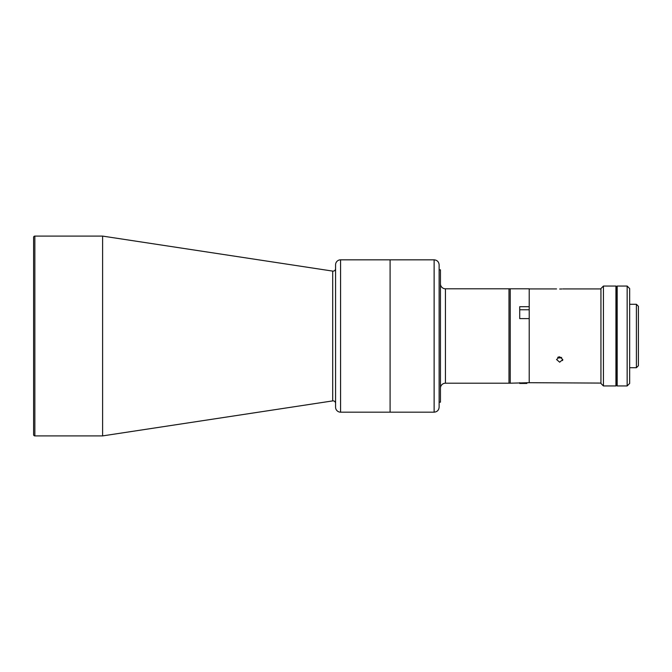 <?xml version="1.0" encoding="UTF-8"?>
<svg xmlns="http://www.w3.org/2000/svg" width="672" height="672" viewBox="0 0 672 672"><rect width="100%" height="100%" fill="white"/><g stroke="black" fill="none" stroke-linecap="round" stroke-linejoin="round"><path stroke-width="1.01" d="M440.446 283.802A4.998 4.998 0 0 0 445.444 288.8L508.981 288.8L508.981 383.2L508.981 288.8L510.224 288.8L510.224 336L510.224 288.8L529.208 288.8L529.208 306.701L519.716 306.701L519.716 318.595L529.208 318.595L529.208 306.701M445.444 288.8L445.444 383.2L510.224 383.2L510.224 336L510.224 383.2L529.208 382.704L529.208 318.595M445.444 383.2A4.998 4.998 0 0 0 440.446 388.198M439.127 269.816L440.446 269.816L440.446 402.184L439.127 402.184L439.127 407.182L439.127 264.818C438.824 261.786 437.161 260.123 434.129 259.829L390.096 259.829L390.096 412.171L390.096 259.829L340.57 259.829L340.57 412.171L434.129 412.171L434.129 259.829M335.572 268.632A2.495 2.495 0 0 1 332.699 271.102L102.606 236.099L102.606 435.901L332.699 400.898A2.495 2.495 0 0 1 335.572 403.368M340.57 412.171A4.998 4.998 0 0 1 335.572 407.182L335.572 264.818A4.998 4.998 0 0 1 340.57 259.829M34.852 236.099L34.852 435.901A1.252 1.252 0 0 1 33.6 434.65L33.6 237.35A1.252 1.252 0 0 1 34.852 236.099L102.606 236.099M34.852 435.901L102.606 435.901M33.6 241.097L33.6 430.903M519.716 315.706L519.716 318.595M636.401 304.282L638.4 306.281L638.4 365.719L636.401 367.718L636.401 304.282L629.656 304.282M603.431 336L603.431 385.946L615.922 385.946L615.922 286.054L603.431 286.054L603.431 336M603.431 286.054L600.936 288.548L600.936 383.452L603.431 385.946M617.173 385.703L616.669 385.703L616.669 286.297L617.173 286.297M627.161 336L627.161 286.054L617.173 286.054L617.173 385.946L627.161 385.946L627.161 336M627.161 286.054L629.656 288.548L629.656 383.452L627.161 385.946M558.718 356.916L557.701 357.412L559.675 358L561.649 357.412L559.675 358M559.675 289.027C563.707 288.91 563.707 288.91 559.675 289.027C555.652 288.91 555.652 288.91 559.675 289.027L560.834 289.01M560.918 289.01L561.918 288.968M559.675 362.191L556.559 359.537L559.675 356.782L562.8 359.537L559.675 362.191M600.936 383.082L529.208 382.704M562.565 360.57L562.8 359.537M519.716 382.704L519.716 383.452L526.84 383.452L526.84 382.704M332.699 271.102L332.699 400.898M519.716 309.758L529.208 309.758M615.922 307.902L616.669 307.902M629.656 367.718L636.401 367.718M615.922 364.098L616.669 364.098M600.936 288.918L562.8 288.918M556.559 288.918L529.208 288.918M434.129 412.171C437.161 411.877 438.824 410.214 439.127 407.182"/></g></svg>
